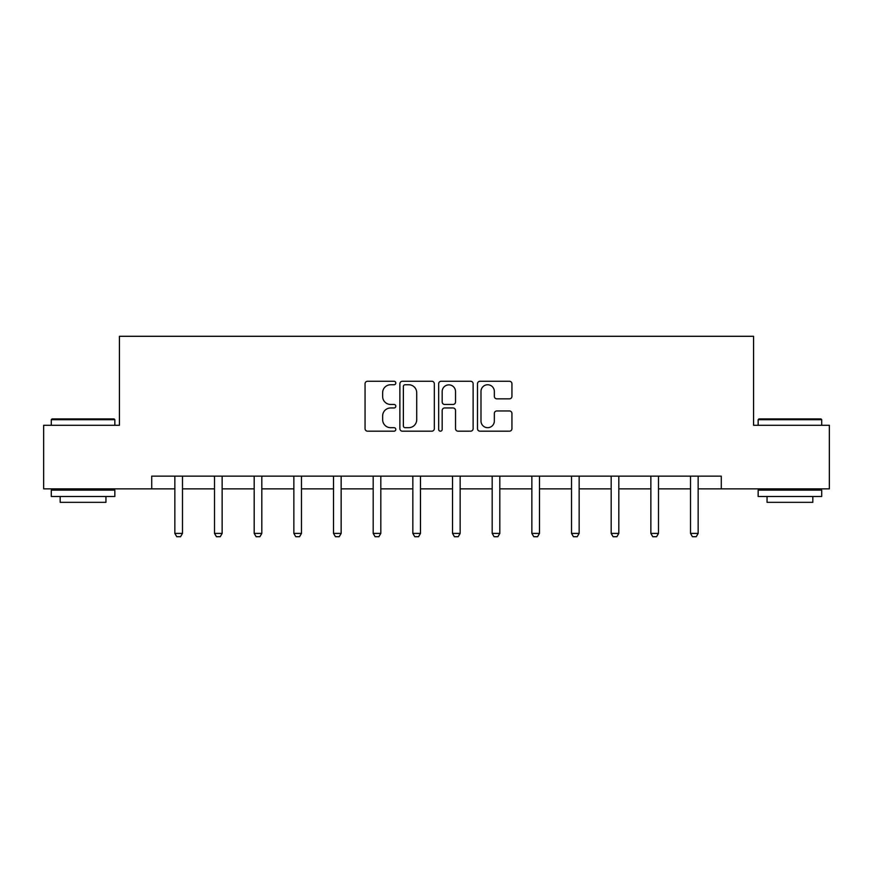 <?xml version="1.0" encoding="UTF-8"?>
<svg xmlns="http://www.w3.org/2000/svg" width="873" height="873" viewBox="0 0 873 873"><rect width="100%" height="100%" fill="white"/><g stroke="black" fill="none" stroke-linecap="round" stroke-linejoin="round"><path stroke-width="1.31" d="M395.818 383.007A1.746 1.746 0 0 0 394.072 381.261L367.555 381.261A2.499 2.499 0 0 0 365.056 383.749L365.056 428.676A2.499 2.499 0 0 0 367.555 431.175L394.072 431.175A1.746 1.746 0 0 0 395.818 429.429A1.746 1.746 0 0 0 394.072 427.683L390.635 427.683A7.988 7.988 0 0 1 382.647 419.695L382.647 415.952A7.988 7.988 0 0 1 390.635 407.964L394.072 407.964A1.746 1.746 0 0 0 395.818 406.218A1.746 1.746 0 0 0 394.072 404.472L390.635 404.472A7.988 7.988 0 0 1 382.647 396.484L382.647 392.741A7.988 7.988 0 0 1 390.635 384.753L394.072 384.753A1.746 1.746 0 0 0 395.818 383.007M509.439 398.852A2.499 2.499 0 0 0 511.938 396.353L511.938 383.749A2.499 2.499 0 0 0 509.439 381.261L479.986 381.261A2.499 2.499 0 0 0 477.498 383.749L477.498 428.676A2.499 2.499 0 0 0 479.986 431.175L509.439 431.175A2.499 2.499 0 0 0 511.938 428.676L511.938 413.453A2.499 2.499 0 0 0 509.439 410.954L496.835 410.954A2.499 2.499 0 0 0 494.336 413.453L494.336 421.004A6.678 6.678 0 0 1 487.669 427.683A6.678 6.678 0 0 1 480.99 421.004L480.99 391.431A6.678 6.678 0 0 1 487.669 384.753A6.678 6.678 0 0 1 494.336 391.431L494.336 396.353A2.499 2.499 0 0 0 496.835 398.852L509.439 398.852M151.716 488.858L43.65 488.858L43.65 425.282L119.426 425.282L119.426 336.291L753.574 336.291L753.574 425.282L829.35 425.282L829.35 488.858L721.284 488.858L721.284 476.145L151.716 476.145L151.716 488.858L174.851 488.858M434.317 383.749A2.499 2.499 0 0 0 431.819 381.261L402.366 381.261A2.499 2.499 0 0 0 399.878 383.749L399.878 428.676A2.499 2.499 0 0 0 402.366 431.175L431.819 431.175A2.499 2.499 0 0 0 434.317 428.676L434.317 383.749M441.181 381.261L470.634 381.261A2.499 2.499 0 0 1 473.122 383.749L473.122 428.676A2.499 2.499 0 0 1 470.634 431.175L458.03 431.175A2.499 2.499 0 0 1 455.531 428.676L455.531 410.463A2.499 2.499 0 0 0 453.032 407.964L444.673 407.964A2.499 2.499 0 0 0 442.175 410.463L442.175 429.429A1.746 1.746 0 0 1 440.429 431.175A1.746 1.746 0 0 1 438.683 429.429L438.683 383.749A2.499 2.499 0 0 1 441.181 381.261M182.479 488.858L214.518 488.858M222.146 488.858L254.185 488.858M261.813 488.858L293.852 488.858M301.48 488.858L333.519 488.858M341.147 488.858L373.186 488.858M380.814 488.858L412.853 488.858M420.48 488.858L452.52 488.858M460.147 488.858L492.186 488.858M499.814 488.858L531.853 488.858M539.481 488.858L571.52 488.858M579.148 488.858L611.187 488.858M618.815 488.858L650.854 488.858M658.482 488.858L690.521 488.858M698.149 488.858L721.284 488.858M405.116 384.753A1.746 1.746 0 0 0 403.37 386.499L403.37 425.937A1.746 1.746 0 0 0 405.116 427.683L408.739 427.683A7.988 7.988 0 0 0 416.716 419.695L416.716 392.741A7.988 7.988 0 0 0 408.739 384.753L405.116 384.753M455.531 391.551A6.678 6.678 0 0 0 448.853 384.873A6.678 6.678 0 0 0 442.175 391.551L442.175 401.973A2.499 2.499 0 0 0 444.673 404.472L453.032 404.472A2.499 2.499 0 0 0 455.531 401.973L455.531 391.551M182.773 476.145L182.599 476.691A2.543 2.543 0 0 0 182.479 477.466L182.479 533.403L180.58 536.709L176.761 536.709L174.851 533.403L174.851 477.466A2.543 2.543 0 0 0 174.731 476.691L174.556 476.145M174.851 533.403L182.479 533.403M52.042 418.931L114.079 418.931L114.843 419.695L51.278 419.695L52.042 418.931M83.066 496.486L51.278 496.486L51.278 490.124L114.843 490.124L114.843 496.486L83.066 496.486M105.949 496.486L105.949 502.335L60.182 502.335L60.182 496.486M758.921 418.931L820.958 418.931L821.722 419.695L758.157 419.695L758.921 418.931M789.934 496.486L758.157 496.486L758.157 490.124L821.722 490.124L821.722 496.486L789.934 496.486M812.818 496.486L812.818 502.335L767.051 502.335L767.051 496.486M222.44 476.145L222.266 476.691A2.543 2.543 0 0 0 222.146 477.466L222.146 533.403L220.247 536.709L216.428 536.709L214.518 533.403L214.518 477.466A2.543 2.543 0 0 0 214.398 476.691L214.223 476.145M214.518 533.403L222.146 533.403M262.107 476.145L261.933 476.691A2.543 2.543 0 0 0 261.813 477.466L261.813 533.403L259.903 536.709L256.095 536.709L254.185 533.403L254.185 477.466A2.543 2.543 0 0 0 254.065 476.691L253.89 476.145M254.185 533.403L261.813 533.403M301.774 476.145L301.6 476.691A2.543 2.543 0 0 0 301.48 477.466L301.48 533.403L299.57 536.709L295.761 536.709L293.852 533.403L293.852 477.466A2.543 2.543 0 0 0 293.732 476.691L293.557 476.145M293.852 533.403L301.48 533.403M341.441 476.145L341.267 476.691A2.543 2.543 0 0 0 341.147 477.466L341.147 533.403L339.237 536.709L335.428 536.709L333.519 533.403L333.519 477.466A2.543 2.543 0 0 0 333.399 476.691L333.224 476.145M333.519 533.403L341.147 533.403M381.108 476.145L380.934 476.691A2.543 2.543 0 0 0 380.814 477.466L380.814 533.403L378.904 536.709L375.095 536.709L373.186 533.403L373.186 477.466A2.543 2.543 0 0 0 373.066 476.691L372.891 476.145M373.186 533.403L380.814 533.403M420.775 476.145L420.6 476.691A2.543 2.543 0 0 0 420.48 477.466L420.48 533.403L418.571 536.709L414.762 536.709L412.853 533.403L412.853 477.466A2.543 2.543 0 0 0 412.733 476.691L412.558 476.145M412.853 533.403L420.48 533.403M460.442 476.145L460.267 476.691A2.543 2.543 0 0 0 460.147 477.466L460.147 533.403L458.238 536.709L454.429 536.709L452.52 533.403L452.52 477.466A2.543 2.543 0 0 0 452.4 476.691L452.225 476.145M452.52 533.403L460.147 533.403M500.109 476.145L499.934 476.691A2.543 2.543 0 0 0 499.814 477.466L499.814 533.403L497.905 536.709L494.096 536.709L492.186 533.403L492.186 477.466A2.543 2.543 0 0 0 492.066 476.691L491.892 476.145M492.186 533.403L499.814 533.403M539.776 476.145L539.601 476.691A2.543 2.543 0 0 0 539.481 477.466L539.481 533.403L537.572 536.709L533.763 536.709L531.853 533.403L531.853 477.466A2.543 2.543 0 0 0 531.733 476.691L531.559 476.145M531.853 533.403L539.481 533.403M579.443 476.145L579.268 476.691A2.543 2.543 0 0 0 579.148 477.466L579.148 533.403L577.239 536.709L573.43 536.709L571.52 533.403L571.52 477.466A2.543 2.543 0 0 0 571.4 476.691L571.226 476.145M571.52 533.403L579.148 533.403M619.11 476.145L618.935 476.691A2.543 2.543 0 0 0 618.815 477.466L618.815 533.403L616.905 536.709L613.097 536.709L611.187 533.403L611.187 477.466A2.543 2.543 0 0 0 611.067 476.691L610.893 476.145M611.187 533.403L618.815 533.403M658.777 476.145L658.602 476.691A2.543 2.543 0 0 0 658.482 477.466L658.482 533.403L656.572 536.709L652.753 536.709L650.854 533.403L650.854 477.466A2.543 2.543 0 0 0 650.734 476.691L650.56 476.145M650.854 533.403L658.482 533.403M698.444 476.145L698.269 476.691A2.543 2.543 0 0 0 698.149 477.466L698.149 533.403L696.239 536.709L692.42 536.709L690.521 533.403L690.521 477.466A2.543 2.543 0 0 0 690.401 476.691L690.227 476.145M690.521 533.403L698.149 533.403M51.278 425.282L51.278 419.695M65.77 490.124L65.77 488.858M100.351 490.124L100.351 488.858M114.843 425.282L114.843 419.695M758.157 425.282L758.157 419.695M772.649 490.124L772.649 488.858M807.23 490.124L807.23 488.858M821.722 425.282L821.722 419.695"/></g></svg>

